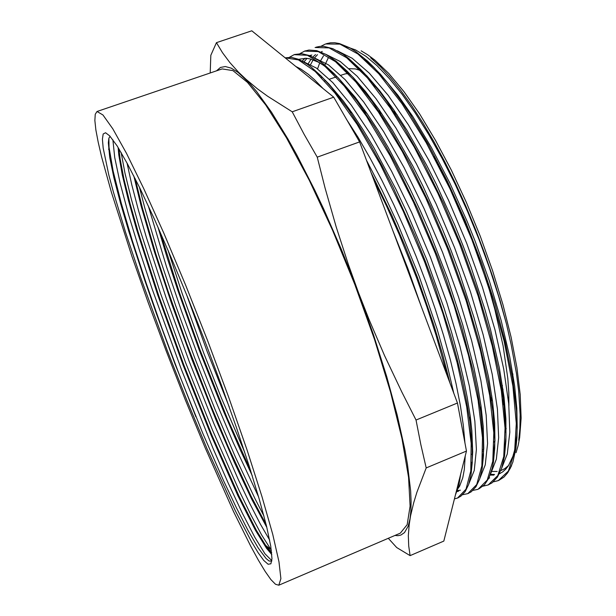 <?xml version="1.0" encoding="UTF-8"?>
<svg xmlns="http://www.w3.org/2000/svg" width="616" height="616" viewBox="0 0 616 616"><rect width="100%" height="100%" fill="white"/><g stroke="black" fill="none" stroke-linecap="round" stroke-linejoin="round"><path stroke-width="0.92" d="M264.749 545.476L268.514 550.08L271.633 552.814M110.095 136.29L108.909 138.238L108.324 142.796L109.725 157.427L113.891 177.701L120.466 202.926L129.006 231.893L144.783 280.311L156.787 314.63L175.136 364.187L202.88 433.587L223.485 480.495L236.375 507.753L248.109 530.607L258.196 547.947L266.12 558.573L269.1 561.007L271.779 561.045M167.275 350.442L140.664 277.539L125.502 232.186L113.406 192.138L108.816 174.944L103.188 148.102L102.418 139.255L103.18 134.011L105.575 132.756L109.679 135.843L117.171 146.023L127.304 163.51L139.894 188.211L154.578 219.612L170.825 256.718L187.949 298.044L205.151 341.741L221.598 385.716L236.521 427.889L249.272 466.335L259.367 499.499L266.536 526.28L270.701 546.053L271.949 558.635L270.901 563.755L268.137 564.256L263.84 560.475L258.212 552.806L251.451 541.68L235.304 510.749L206.984 448.579L187.018 400.693L167.275 350.442M271.802 554.662L266.52 548.217L255.432 530.214L238.038 495.926L211.157 435.289L183.206 365.25L157.565 294.494L136.39 228.744L128.267 199.83L122.261 174.89L118.796 155.109L118.141 147.563M392.908 230.869L407.877 268.484L421.198 306.337M419.265 301.185L408.847 272.033L397.482 243.066M321.529 77.562L321.675 76.761M324.555 65.858L328.259 57.866M361.099 50.82L367.783 54.809L374.898 60.168L388.896 73.589L403.919 91.607L419.612 113.999L435.55 140.348L451.282 170.039L466.343 202.287L480.241 236.159L492.569 270.632L502.956 304.674L511.126 337.268L516.909 367.513L520.227 394.656L521.121 418.095L519.688 437.437L518.133 445.622L516.046 452.668M508.539 465.557L504.851 468.614L500.785 470.593M497.158 471.44L491.976 471.486M472.041 462.909L471.44 462.477M519.688 437.437L518.734 440.278L519.904 428.32L520.143 414.622L518.672 390.991L516.431 373.35L511.165 344.46L506.406 323.862L500.177 300.955L492.916 277.446L484.73 253.653L475.706 229.891L465.981 206.499L455.678 183.814L444.952 162.131L433.949 141.734L422.846 122.869L411.781 105.76L400.908 90.606L390.351 77.524L380.211 66.567L370.593 57.765L374.898 60.168M471.248 465.935L471.64 466.204M490.452 474.335L494.54 474.512M499.43 473.65L500.246 473.373M326.457 43.651L330.453 42.781L334.796 42.743L339.485 43.544L349.842 47.817L355.501 51.336L367.683 61.223L374.158 67.583L387.78 83.083L402.055 102.202L409.363 113.051L428.628 145.099L447.555 181.589L465.388 221.175L481.358 262.316L494.848 303.334L505.382 342.573L512.62 378.54L516.508 410.772L517.147 424.848L516.94 437.429L515.908 448.456L512.912 461.992L510.217 468.499L506.337 474.12M493.362 481.851L498.629 480.48L503.934 477.069L507.653 472.865L511.565 465.719M266.797 527.373L251.659 499.091L234.442 462.616L216.208 420.474L191.838 359.205L171.587 303.572L154.554 252.19L140.956 205.605L133.795 175.93M252.229 475.737L240.217 449.819L223.77 411.811L199.368 350.312L177.747 289.967L167.175 257.704L157.942 227.104M271.825 560.645L264.949 553.776L254.847 537.383L242.311 513.136L228.105 482.798L212.867 447.901L181.528 369.908L152.191 288.966L139.416 250.304L128.544 214.514L120.128 183.075L114.707 157.542L112.921 139.801M269.615 540.109L260.337 524.054L249.788 503.595L238.338 479.548L213.937 423.662L189.274 361.623L166.158 298.021L146.362 237.376L138.284 209.663L131.762 184.654L127.081 163.094M258.689 497.166L233.195 442.45L215.508 400.515L198.09 356.225L181.574 311.203L166.559 266.982L148.294 205.89M229.283 407.13L207.091 351.405L186.509 294.486M271.579 552.29L265.704 545.445L256.418 530.368L238.97 496.134L211.973 435.373L183.891 365.065L158.866 296.065L138.223 232.301L130.13 203.927L123.978 179.125L120.097 158.866L118.988 148.933M266.158 524.716L251.097 496.28L228.243 446.854L210.264 404.158L186.671 343.428M186.594 343.22L168.153 291.414L155.856 253.938L142.411 208.131L135.143 178.594M250.674 470.747L227.219 418.164L199.869 349.642L179.233 292.161L160.114 232.001M366.435 160.245L382.282 190.729L397.751 223.893L419.18 276.469L437.144 329.16L446.631 362.578L453.869 393.501M456.525 490.613L459.636 486.178L462.785 477.77L464.325 469.538L465.219 456.033M464.895 442.688L463.309 425.24L460.375 405.528L456.063 383.753L450.419 360.221L443.497 335.296L435.389 309.386L426.203 282.906L416.085 256.325L405.205 230.099L393.778 204.697L381.997 180.542L370.062 158.05L358.173 137.561L346.523 119.319M322.93 88.434L314.368 79.603L308.346 74.336L300.885 69.069L295.742 66.42M313.536 70.001L320.959 76.107L328.898 83.945L343.158 100.862L352.213 113.29L362.932 129.537L373.889 147.748L395.911 189.197L406.652 211.927L426.811 259.837L444.244 308.601L451.613 332.401L457.942 355.347L463.17 377.138L467.275 397.505L470.239 416.216L471.864 430.884L472.68 451.975L472.087 462.516L470.732 471.456M458.689 491.083L456.217 491.845M456.502 490.698L460.406 490.205M468.791 483.983L474.235 470.432L476.407 449.426L474.867 421.175L469.353 386.317L459.913 346.154L446.762 302.402L430.43 257.149L411.75 212.705L391.645 171.325L371.14 134.95L351.228 105.051L332.763 82.652L316.393 68.099L302.587 61.284M299.576 59.098L306.306 58.304L310.087 58.905L318.441 62.208L323 64.957L327.82 68.453L338.138 77.708L355.124 97.189L367.228 113.791L377.662 129.776L388.273 147.547L409.44 187.611L419.727 209.417L429.622 232.04L447.693 278.548L462.708 324.624L473.966 367.821L478.016 387.649L481.004 406.013L483.244 426.657L483.768 448.471L481.874 465.511M479.741 478.809L485.285 464.834L487.572 443.558L486.147 415.161L480.834 380.418L471.594 340.54L458.65 297.189L442.558 252.437L424.062 208.531L404.073 167.621L383.622 131.57L363.656 101.909L345.022 79.549L328.39 64.826L314.252 57.796M302.179 61.053L305.051 58.251M309.663 55.617L310.826 55.232M338.754 64.418L353.076 77.331L365.558 91.607L378.732 109.263L392.253 129.899L412.743 165.889L422.838 185.816L442.126 228.39L451.074 250.504L459.397 272.819L473.789 316.917L479.71 338.169L488.734 377.877L492.561 401.578L494.61 422.591L494.948 440.671L493.116 458.882M490.698 473.635L496.334 459.243L498.683 437.63L497.412 409.124L492.269 374.466L483.19 334.804L470.455 291.83L454.554 247.563L436.205 204.142L416.339 163.663L395.926 127.997L375.899 98.583L357.111 76.261L340.248 61.515L325.787 54.3M311.827 54.978L310.218 55.84M306.991 58.358L304.135 61.708M308.4 63.371L311.049 59.151M312.812 57.042L315.561 54.57M351.805 62.023L366.882 75.891L379.933 91.022L393.632 109.656L406.937 130.238L426.603 165.049L436.243 184.145L454.593 224.755L463.093 245.815L471.024 267.059L484.815 309.14L490.521 329.506L499.337 367.821L504.042 397.228L505.928 418.749L505.975 437.152L504.312 452.267M501.486 468.722L507.245 453.977L509.786 432.209L508.724 403.719L503.765 369.138L494.925 329.729L482.42 287.125L466.705 243.251L448.525 200.223L428.759 160.106L408.346 124.725L388.242 95.411L369.292 73.119L352.167 58.281L337.352 50.789M322.237 51.421L321.021 52.052M317.463 54.647L314.522 57.866M313.151 59.829L310.618 64.495M364.171 59.09L373.689 67.383L380.349 74.136L397.921 95.241L412.612 116.27L431.362 147.424L449.757 182.844L467.067 221.252L475.075 241.11L489.427 281.158L501.124 320.289L509.771 356.987L514.653 386.086L516.832 408.254L517.209 427.489L516.747 435.92L514.568 450.319L512.889 456.263L508.462 465.681L505.751 469.161L502.748 471.841L499.468 473.735M493.886 475.128L490.174 475.082M506.406 323.862L498.675 296.342L489.489 268.022L479.017 239.478L467.459 211.288L455.047 184.045L442.026 158.274L428.69 134.465L415.292 113.005L402.094 94.271L389.327 78.517L377.2 65.843L365.873 56.318L355.494 49.919L346.177 46.631M323.454 55.917L320.874 60.314M319.681 62.901L317.54 68.915M493.308 481.897L498.298 480.603L508.354 471.086L514.583 452.013L516.3 423.462L512.874 386.016L504.088 341.172L490.174 291.322L471.748 239.424L449.957 188.796L426.218 142.681L402.04 103.75L378.863 73.812L357.873 53.954L339.924 44.152L325.556 43.936L320.936 46.292M483.036 486.209L488.157 484.938L497.836 475.529L503.726 456.641L505.051 428.135L501.332 390.767L492.284 345.946L478.162 296.034L459.667 244.059L437.876 193.324L414.245 147.039L390.275 107.946L367.359 77.87L346.692 57.781L329.121 47.886L315.107 47.501M472.418 490.521L477.993 489.304L487.279 480.01L492.8 461.245L493.786 432.871L489.72 395.518L480.442 350.735L466.12 300.785L447.524 248.71L425.756 197.859L402.225 151.436L378.447 112.135L355.817 81.928L335.481 61.669L318.256 51.582L304.635 51.12L299.961 53.6M462.139 494.779L467.775 493.639L476.715 484.546L481.827 465.865L482.474 437.614L478.078 400.323L468.522 355.524L454.038 305.559L435.335 253.392L413.575 202.395L390.159 155.84L366.574 116.386L344.221 85.955L324.224 65.589L307.353 55.309L294.117 54.709L289.505 57.242M454.446 498.891L457.519 497.998L466.019 489.196L470.786 471.009L471.163 443.343L466.697 406.83L457.18 362.778L442.912 313.482L424.563 261.831L403.195 211.026L380.211 164.264L357.018 124.301L334.965 92.985L315.169 71.433L298.421 59.906L285.162 57.85M456.287 491.568L459.259 479.725M447.339 376.083L436.12 335.435L426.919 306.86L416.539 277.739L399.145 234.326L386.679 206.399L373.812 179.918M488.265 484.892L492.03 482.89L497.451 477.123L501.655 468.229L504.519 456.21L505.905 441.056L505.998 432.324L503.742 401.724L498.968 372.087L489.874 332.655L477.254 290.144L461.584 246.392L443.566 203.395L424 163.14L403.78 127.304L386.794 101.363L379.987 92.069L366.843 76.014L360.553 69.285L348.671 58.435L343.104 54.316L332.832 48.641L323.777 46.331L319.727 46.4L316 47.224M479.002 488.827L484.499 484.784L488.965 477.947L492.246 468.198L493.401 462.231L494.694 448.117L494.802 440.001L492.885 411.596L488.326 382.328L479.017 341.472L465.912 297.035L449.488 251.112L430.53 205.983L410.01 163.894L388.958 126.85L371.964 101.247L353.084 77.516L347.162 71.233L335.99 61.146L325.833 54.323L316.77 50.658L308.885 50.035L304.327 51.228M467.898 493.585L471.232 491.799L475.945 486.786L479.641 479.109L482.189 468.722L483.483 455.57L483.414 439.708L480.665 411.142L477.585 392.276L473.396 371.879L461.784 327.404L446.3 279.91L437.322 255.825L417.479 208.631L396.05 164.826L385.115 144.899L374.22 126.619L357.288 101.378L339.508 79.287L333.941 73.427L323.469 64.002L318.595 60.437L309.609 55.594L301.694 53.654L294.587 54.554M457.58 497.967L460.799 496.296L465.18 491.668L468.607 484.538L470.986 474.89L472.233 462.724L472.264 448.055L469.854 421.521L466.805 402.31L462.57 381.366L457.172 358.943L450.642 335.304L434.48 285.724L425.071 260.506L414.961 235.505L393.239 187.68L381.943 165.55L370.593 144.999L359.344 126.272L348.356 109.594L331.547 87.457L321.152 76.061L311.534 67.383L307.045 64.049L298.76 59.39L291.437 57.357L285.116 57.819M455.509 494.648L458.774 485.962L460.676 474.081M449.98 383.121L442.681 354.616L433.702 324.401L417.425 277.346L405.035 245.876L391.768 215.184L370.901 172.164M426.218 467.921L420.805 444.459L416.046 420.027L401.763 391.969L384.546 355.571L369.046 319.55L358.343 292.277L348.402 264.68L336.244 227.181L325.079 188.096L317.209 157.172L304.158 134.35L292.238 111.789L267.667 96.258L257.596 88.904L245.961 79.256L238.407 72.049L229.783 62.462L222.538 52.73L216.432 42.666L251.759 30.8L333.749 97.197L359.559 141.903L457.442 403.033L466.466 451.051L443.851 541.048L410.063 555.67L408.678 545.961L408.354 535.743L409.155 524.755L410.572 515.823L413.629 502.925L416.863 492.346L426.218 467.921L466.466 451.051M168.029 250.173L182.197 293.524L203.75 353.153L221.098 397.212L244.652 452.082M139.416 187.226L144.822 208.146L158.666 254.893L175.675 305.798L194.795 358.135L215.076 409.463L235.505 457.226L254.986 498.698L263.941 516.054M121.098 152.445L124.963 173.204L131.169 198.621L139.378 227.681L160.399 292.962L185.524 362.37L212.435 429.999L238.746 489.82L250.812 514.691L261.592 534.857L271.333 550.242M108.87 138.384L109.063 147.224L113.082 170.901L121.159 202.987L132.44 241.11L146.223 283.283L161.792 327.681L178.548 372.703L195.857 416.809M457.442 403.033L416.046 420.027M317.209 157.172L359.559 141.903M333.749 97.197L292.238 111.789M216.432 42.666L210.787 55.301L210.241 72.942M388.288 538.307L396.712 547.547L410.063 555.67M216.624 70.771L220.459 67.452L225.325 66.52L231.223 68.137L238.153 72.442L249.642 83.291L256.456 91.33L271.479 112.189L288.049 139.208L296.75 154.855L314.653 189.921L323.685 209.063L341.487 249.726L358.343 292.277L373.604 335.089L386.702 376.491L397.189 414.976L404.804 449.249L407.492 464.495L410.633 490.76L411.111 501.663L410.903 511.034L410.017 518.865L408.177 526.133L404.466 532.594L400.823 535.088L398.028 535.681L394.964 535.45M278.832 585.2L400.3 533.163L407.176 524.67L410.125 506.121L408.539 477.308L402.032 438.8L390.552 392.053L374.505 339.508L354.747 284.322L332.517 230.091L309.278 180.296L286.54 137.876L265.611 104.897L247.517 82.428L232.91 70.617L222.114 68.9L97.028 111.496L95.226 114.23L94.879 120.482L95.896 129.884L98.16 142.088L101.563 156.741L111.311 192.076L131.732 255.763L148.125 302.433L165.989 350.481L185.354 399.93L205.028 447.547L233.549 511.565L250.689 546.176L258.304 560.129L265.096 571.379L270.901 579.556L275.537 584.284L278.832 585.2L280.888 578.647L278.979 561.8L272.719 534.303L261.993 496.588L247.062 450.042L228.59 397.035L207.646 340.779L185.578 284.954L163.841 233.202L143.79 188.612L126.534 153.415L112.79 128.79L102.941 114.984L97.028 111.496M494.009 442.149L494.941 440.863M503.233 404.82L502.956 389.12M379.233 90.144L373.142 84.754M349.264 73.496L345.368 73.843L340.802 75.291M482.782 451.158L483.645 451.235M493.886 448.91L494.509 448.517M505.151 432.093L506.175 428.397M508.901 405.698L508.801 392.8L507.815 378.455L503.095 345.884L494.763 309.209L489.312 289.828L476.122 250.119L468.537 230.276L451.851 191.838L433.841 156.587M362.046 70.994L355.324 68.93L349.295 68.715M345.206 69.731L344.706 69.931M489.643 477.908L489.235 478.078M499.869 473.558L499.376 473.766M305.397 50.843L304.627 51.105M294.887 54.439L294.109 54.701M488.904 484.63L488.157 484.946M468.522 493.324L467.775 493.639M458.281 497.69L457.526 498.013M512.62 378.54L512.866 373.997M409.363 113.051L412.612 116.27M502.125 390.159L502.402 385.4M393.716 111.473L397.127 114.83M491.46 400.847L491.768 395.895M378.54 110.703L382.105 114.183M480.665 411.142L481.004 406.013M363.509 110.195L367.228 113.791M469.854 421.521L470.239 416.216M348.356 109.594L352.213 113.29M108.655 149.496L109.063 147.224M119.358 149.534L119.127 150.812M270.616 549.256L265.704 545.445M337.029 76.607L329.437 79.248M325.633 80.573L324.686 80.904M483.745 449.218L482.798 449.611M472.634 453.884L471.563 454.338"/></g></svg>
